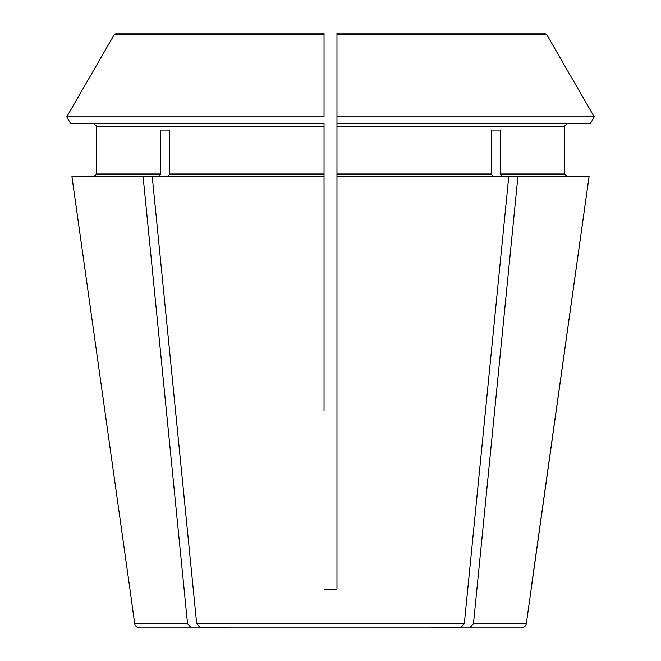 <?xml version="1.0" encoding="UTF-8"?>
<svg xmlns="http://www.w3.org/2000/svg" width="661" height="661" viewBox="0 0 661 661"><rect width="100%" height="100%" fill="white"/><g stroke="black" fill="none" stroke-linecap="round" stroke-linejoin="round"><path stroke-width="0.99" d="M517.91 176.603L473.483 623.497L526.346 623.497L589.075 176.603L508.763 176.603L464.336 623.497L460.709 627.95L419.553 627.95M169.613 130.043L160.474 130.043L169.613 130.043L169.613 174.017L167.787 176.603M241.447 627.95L200.291 627.95L196.664 623.497L152.237 176.603L71.925 176.603L129.936 589.149L71.925 176.603M336.97 421.032L336.97 589.149L324.03 589.149L336.97 589.149L336.97 33.05L336.97 34.669L546.779 34.669L594.247 116.857L590.364 123.582L336.97 123.582L336.97 38.222M324.03 410.679L324.03 174.017L169.613 174.017M96.506 126.168L93.92 123.582L96.506 126.168L96.506 174.017L93.92 176.603L96.506 174.017L96.506 126.168L324.03 126.168L324.03 123.582L70.636 123.582L66.753 116.857L114.221 34.669L117.03 33.05L324.03 33.05L324.03 116.857L66.753 116.857L114.221 34.669L324.03 34.669M324.03 38.222L324.03 116.857M324.03 126.168L324.03 174.017M491.387 130.043L500.526 130.043L491.387 130.043L491.387 174.017L336.97 174.017M493.213 176.603L491.387 174.017M473.483 623.497L469.855 627.95L428.692 627.95L461.799 627.694M502.36 176.603L500.526 174.017L500.526 130.043M199.201 627.694L232.308 627.95L191.145 627.95L187.517 623.497L134.654 623.497L129.936 589.149M117.03 33.05L272.663 33.05M70.636 123.582L66.753 116.857M336.97 126.168L564.494 126.168L567.08 123.582L564.494 126.168L564.494 174.017L567.08 176.603L564.494 174.017L500.526 174.017M336.97 33.05L543.97 33.05L336.97 33.05L543.97 33.05L546.779 34.669L594.247 116.857L336.97 116.857M460.709 627.95L200.291 627.95M508.763 176.603L336.97 176.603M324.03 176.603L152.237 176.603M526.346 623.497C525.768 626.223 524.057 627.71 521.223 627.95L469.855 627.95M187.517 623.497L143.09 176.603M531.064 589.149L589.075 176.603M594.247 116.857L590.364 123.582M191.145 627.95L139.777 627.95C136.943 627.71 135.232 626.223 134.654 623.497M160.474 130.043L160.474 174.017L158.64 176.603M464.336 623.497L196.664 623.497M160.474 174.017L96.506 174.017"/></g></svg>
